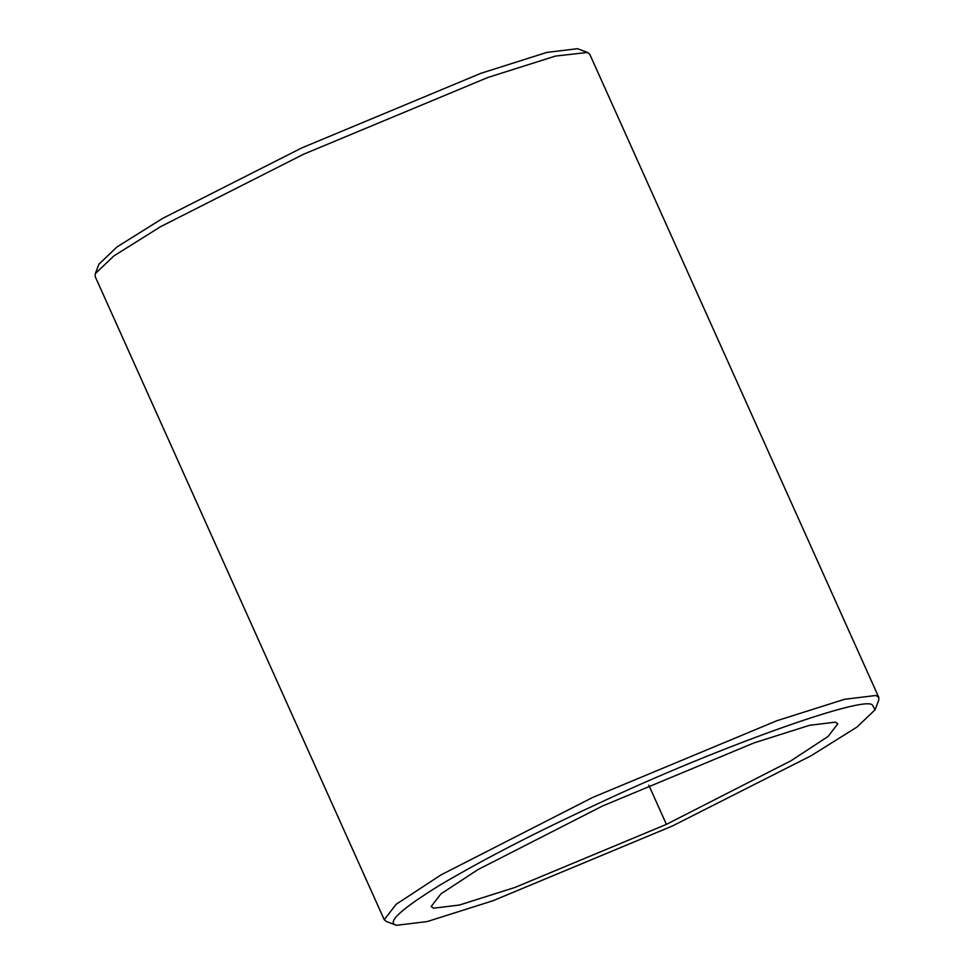 <?xml version="1.0" encoding="UTF-8"?>
<svg xmlns="http://www.w3.org/2000/svg" width="974" height="974" viewBox="0 0 974 974"><rect width="100%" height="100%" fill="white"/><g stroke="black" fill="none" stroke-linecap="round" stroke-linejoin="round"><path stroke-width="1.46" d="M666.411 824.369L514.929 887.46L459.351 905.053L433.479 908.206L431.153 906.551L440.93 893.864L477.93 869.612L602.553 805.985L754.046 742.894L809.625 725.289L835.485 722.148L837.823 723.792L828.046 736.478L791.046 760.731L666.411 824.369L648.806 785.19M396.54 925.3C386.081 922.902 400.399 909.582 439.505 885.354C483.433 859.385 535.834 832.356 596.685 804.293C712.725 749.323 864.364 694.742 872.436 705.042L875.066 709.79L857.01 727.042L811.281 755.654L672.279 826.049L492.966 900.743L427.16 921.574L396.54 925.3L386.471 921.55L384.243 919.748L396.126 904.31L441.125 874.822L592.703 797.426L776.935 720.699L844.543 699.295L876.003 695.46L878.828 697.469L878.706 700.33L875.066 709.79M587.529 52.45L577.46 48.7L546.84 52.426L481.034 73.257L301.721 147.951L162.719 218.346L116.99 246.958L98.934 264.21L95.294 273.67L113.848 255.943L160.82 226.54L303.632 154.209L487.864 77.482L555.472 56.078L587.529 52.45L589.757 54.252L878.828 697.469M384.243 919.748L95.172 276.531L95.294 273.67"/></g></svg>
